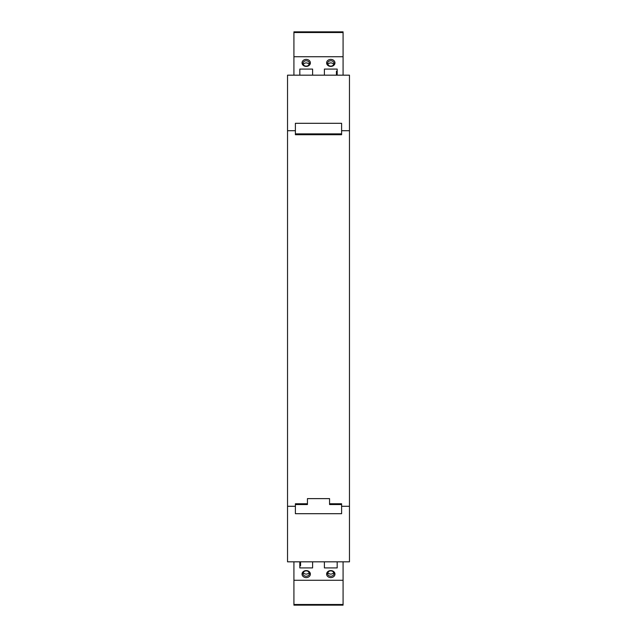 <?xml version="1.0" encoding="UTF-8"?>
<svg xmlns="http://www.w3.org/2000/svg" width="637" height="637" viewBox="0 0 637 637"><rect width="100%" height="100%" fill="white"/><g stroke="black" fill="none" stroke-linecap="round" stroke-linejoin="round"><path stroke-width="0.96" d="M293.92 32.519L343.08 32.519L343.08 31.85L293.92 31.85L293.92 75.174M343.08 604.481L293.92 604.481L293.92 605.15L343.08 605.15L343.08 561.826M324.4 566.038L324.4 561.826L324.4 567.909L337.18 567.909L337.18 561.826L337.18 566.038M330.786 570.585A4.18 3.504 180 0 0 326.614 574.096A4.18 3.504 180 0 0 330.786 577.6A4.18 3.504 180 0 0 334.966 574.096A4.18 3.504 180 0 0 330.786 570.585M300.56 561.826L300.56 565.767L299.82 565.767L299.82 561.826L299.82 567.909L312.6 567.909L312.6 561.826L312.6 566.038M306.214 577.6A4.18 3.504 180 0 0 310.386 574.096A4.18 3.504 180 0 0 306.214 570.585A4.18 3.504 180 0 0 302.034 574.096A4.18 3.504 180 0 0 306.214 577.6M293.92 604.481L293.92 561.826M293.92 580.275L343.08 580.275M306.214 576.238A3.193 2.683 180 0 0 309.407 573.555A3.193 2.683 180 0 0 306.214 570.879A3.193 2.683 180 0 0 303.013 573.555A3.193 2.683 180 0 0 306.214 576.238M303.284 572.488A3.193 2.683 180 0 0 306.214 574.096A3.193 2.683 180 0 0 309.136 572.488M330.786 570.879A3.193 2.683 180 0 0 327.593 573.555A3.193 2.683 180 0 0 330.786 576.238A3.193 2.683 180 0 0 333.987 573.555A3.193 2.683 180 0 0 330.786 570.879M327.864 572.488A3.193 2.683 180 0 0 330.786 574.096A3.193 2.683 180 0 0 333.716 572.488M312.6 70.962L312.6 75.174L312.6 69.091L299.82 69.091L299.82 75.174L299.82 70.962M306.214 66.415A4.18 3.504 0 0 0 310.386 62.904A4.18 3.504 0 0 0 306.214 59.4A4.18 3.504 0 0 0 302.034 62.904A4.18 3.504 0 0 0 306.214 66.415M336.44 75.174L336.44 71.233L337.18 71.233L337.18 75.174L337.18 69.091L324.4 69.091L324.4 75.174L324.4 70.962M330.786 59.4A4.18 3.504 0 0 0 326.614 62.904A4.18 3.504 0 0 0 330.786 66.415A4.18 3.504 0 0 0 334.966 62.904A4.18 3.504 0 0 0 330.786 59.4M343.08 32.519L343.08 75.174M343.08 56.725L293.92 56.725M330.786 60.762A3.193 2.683 0 0 0 327.593 63.445A3.193 2.683 0 0 0 330.786 66.121A3.193 2.683 0 0 0 333.987 63.445A3.193 2.683 0 0 0 330.786 60.762M333.716 64.512A3.193 2.683 0 0 0 330.786 62.904A3.193 2.683 0 0 0 327.864 64.512M306.214 66.121A3.193 2.683 0 0 0 309.407 63.445A3.193 2.683 0 0 0 306.214 60.762A3.193 2.683 0 0 0 303.013 63.445A3.193 2.683 0 0 0 306.214 66.121M309.136 64.512A3.193 2.683 0 0 0 306.214 62.904A3.193 2.683 0 0 0 303.284 64.512M349.466 130.72L349.466 561.826L287.534 561.826L287.534 75.174L349.466 75.174L349.466 130.72L341.607 130.72L341.607 123.299L295.393 123.299L295.393 130.72L287.534 130.72M295.393 504.552L307.44 504.552L307.44 503.756L295.393 503.756L295.393 513.701L341.607 513.701L341.607 503.756L329.56 503.756L329.56 504.552L341.607 504.552M295.393 506.28L287.534 506.28M349.466 506.28L341.607 506.28M341.607 130.72L341.607 134.718L295.393 134.718L295.393 130.72M307.44 503.756L307.44 498.62L329.56 498.62L329.56 503.756M341.607 133.866L295.393 133.866M293.92 605.15L343.08 605.15M343.08 31.85L293.92 31.85L343.08 31.85"/></g></svg>
